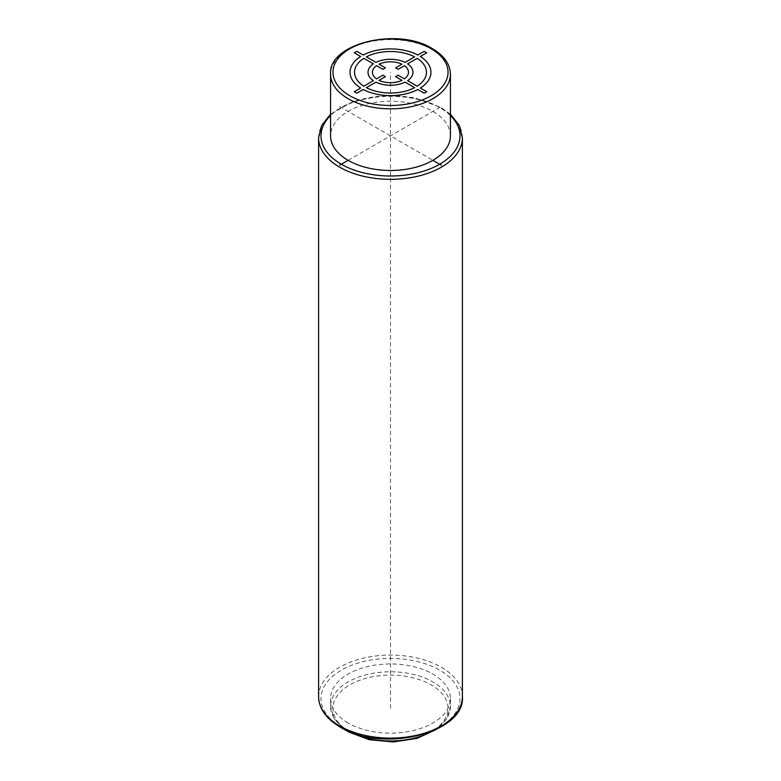 <?xml version="1.0" encoding="UTF-8"?>
<svg xmlns="http://www.w3.org/2000/svg" width="781" height="781" viewBox="0 0 781 781"><rect width="100%" height="100%" fill="white"/><g stroke="black" fill="none" stroke-linecap="round" stroke-linejoin="round"><path stroke-width="0.59" stroke-dasharray="3.9 2.93" d="M450.422 135.874A59.922 34.598 0 0 0 432.869 111.41A59.922 34.598 0 0 0 367.568 103.902A59.922 34.598 0 0 0 330.578 135.874M348.131 723.011A59.922 34.598 180 0 1 330.578 698.546A59.922 34.598 180 0 1 367.568 666.583A59.922 34.598 180 0 1 432.869 674.091A59.922 34.598 180 0 1 450.422 698.546A59.922 34.598 180 0 1 413.432 730.518A59.922 34.598 180 0 1 348.131 723.011M348.131 160.339L441.343 106.519M339.657 106.519L432.869 160.339M390.5 708.338L390.5 72.262M450.422 74.224A59.922 34.598 0 0 0 432.869 49.759A59.922 34.598 0 0 0 367.568 42.252A59.922 34.598 0 0 0 330.578 74.224M450.422 115.529A69.509 40.134 0 0 0 439.654 107.495A69.509 40.134 0 0 0 330.578 115.529M462.411 137.827A71.911 41.52 0 0 0 441.343 108.471A71.911 41.52 0 0 0 362.98 99.47A71.911 41.52 0 0 0 318.589 137.827M318.589 696.593A71.911 41.52 180 0 1 362.98 658.237A71.911 41.52 180 0 1 441.343 667.238A71.911 41.52 180 0 1 462.411 696.593M341.346 726.926A69.509 40.134 180 0 1 341.346 670.176A69.509 40.134 180 0 1 439.654 670.176A69.509 40.134 180 0 1 439.654 726.926A69.509 40.134 180 0 1 341.346 726.926M349.39 731.553A59.922 34.598 180 0 1 348.131 730.84A59.922 34.598 180 0 1 330.578 706.375A59.922 34.598 180 0 1 367.568 674.413A59.922 34.598 180 0 1 432.869 681.911A59.922 34.598 180 0 1 450.422 706.375A59.922 34.598 180 0 1 431.61 731.553M349.82 731.826A57.53 33.212 180 0 1 349.82 684.849A57.53 33.212 180 0 1 431.18 684.849A57.53 33.212 180 0 1 431.18 731.826A57.53 33.212 180 0 1 349.82 731.826M450.422 114.211L440.855 107.378L414.184 97.645L382.973 95.526L353.217 101.413L330.578 114.211M330.578 698.546L330.578 706.375L334.239 718.745L344.763 729.493M450.422 698.546L450.422 706.375L446.761 718.745L436.237 729.493"/><path stroke-width="1.17" d="M330.578 74.224L330.578 135.874A59.922 34.598 0 0 0 348.131 160.339A59.922 34.598 0 0 0 413.432 167.837A59.922 34.598 0 0 0 450.422 135.874L450.422 74.224C450.159 64.169 444.145 55.646 432.381 48.656C397.822 26.613 327.825 43.629 330.578 74.224A59.922 34.598 0 0 0 348.131 98.689A59.922 34.598 0 0 0 413.432 106.187A59.922 34.598 0 0 0 450.422 74.224M339.657 165.23L348.131 160.339M432.869 160.339L441.343 165.23M379.058 80.336L385.414 76.665L382.875 75.201L376.52 78.871A18.07 10.426 0 0 1 376.52 65.663L382.875 69.324L385.414 67.859L379.058 64.188A18.07 10.426 0 0 1 401.942 64.188L395.586 67.859L398.125 69.324L404.421 65.692A17.973 10.378 0 0 1 404.421 78.832L398.125 75.201L395.586 76.665L401.942 80.336A18.07 10.426 0 0 1 379.058 80.336M373.386 80.677L363.839 86.193A35.955 20.755 0 0 1 363.839 58.341L373.386 63.857A22.473 12.974 0 0 0 373.386 80.677M366.348 87.677L375.934 82.142A22.473 12.974 0 0 0 405.066 82.142L414.623 87.657A35.955 20.755 0 0 1 366.377 87.657M356.81 93.183L363.194 89.493A40.446 23.352 0 0 0 417.806 89.493L424.19 93.183L426.729 91.709L420.344 88.028A40.446 23.352 0 0 0 420.344 56.496L426.729 52.815L424.19 51.351L417.806 55.031A40.446 23.352 0 0 0 363.194 55.031L356.81 51.351L354.271 52.815L360.656 56.496A40.446 23.352 0 0 0 360.656 88.028L354.271 91.709L356.81 93.183M375.934 62.382L366.377 56.867A35.955 20.755 0 0 1 414.623 56.867L405.066 62.382A22.473 12.974 0 0 0 375.934 62.382M407.614 63.857L417.161 58.341A35.955 20.755 0 0 1 417.161 86.193L407.614 80.677A22.473 12.974 0 0 0 407.614 63.857M349.82 95.751A57.53 33.212 0 0 0 431.18 95.751A57.53 33.212 0 0 0 431.18 48.773A57.53 33.212 0 0 0 349.82 48.773A57.53 33.212 0 0 0 349.82 95.751M330.578 115.529A69.509 40.134 0 0 0 341.346 164.244A69.509 40.134 0 0 0 433.035 167.612A69.509 40.134 0 0 0 450.422 115.529M330.578 114.211L321.665 125.438L318.589 137.827A71.911 41.52 0 0 0 339.657 167.183A71.911 41.52 0 0 0 418.02 176.184A71.911 41.52 0 0 0 462.411 137.827L459.335 125.438L450.422 114.211M462.411 137.827L462.411 696.593A71.911 41.52 180 0 1 418.02 734.95A71.911 41.52 180 0 1 339.657 725.949A71.911 41.52 180 0 1 318.589 696.593L318.589 137.827M431.61 731.553A59.922 34.598 180 0 1 349.39 731.553M462.411 696.593C465.603 733.232 381.519 753.45 340.145 727.043C326.107 718.725 318.921 708.572 318.589 696.593M436.237 729.493L416.995 738.357L393.331 741.95L369.198 739.685L348.619 731.943L344.763 729.493"/></g></svg>
